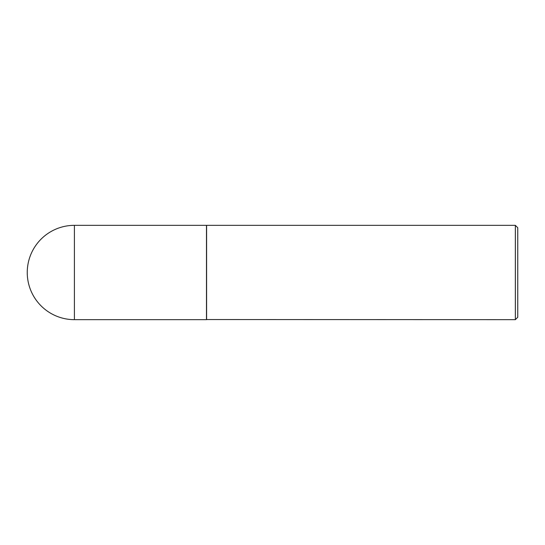 <?xml version="1.0" encoding="UTF-8"?>
<svg xmlns="http://www.w3.org/2000/svg" width="545" height="545" viewBox="0 0 545 545"><rect width="100%" height="100%" fill="white"/><g stroke="black" fill="none" stroke-linecap="round" stroke-linejoin="round"><path stroke-width="0.82" d="M74.413 225.337L206.473 225.337L206.473 319.663L74.413 319.663A47.163 47.163 0 0 1 27.25 272.5A47.163 47.163 0 0 1 74.413 225.337L74.413 319.663M206.473 319.54L515.352 319.663L515.352 225.337L206.596 225.337L206.596 319.663M515.352 225.337L517.75 227.735L517.75 317.265L515.352 319.663"/></g></svg>
